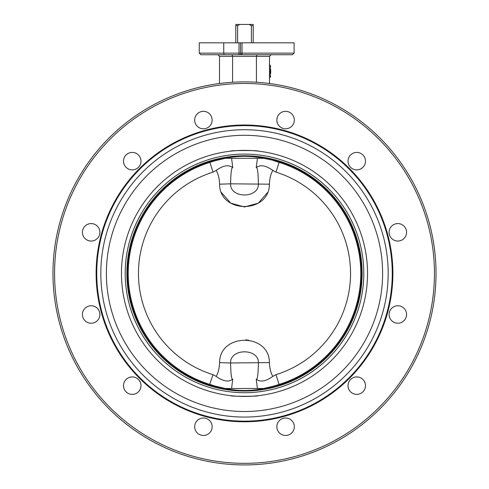 <?xml version="1.0" encoding="UTF-8"?>
<svg xmlns="http://www.w3.org/2000/svg" width="489" height="489" viewBox="0 0 489 489"><rect width="100%" height="100%" fill="white"/><g stroke="black" fill="none" stroke-linecap="round" stroke-linejoin="round"><path stroke-width="0.73" d="M237.599 42.824L237.599 25.642L239.751 24.45L249.249 24.45L251.401 25.642L251.401 42.824M239.751 24.45L235.79 24.45L235.79 42.824M253.21 42.824L253.21 24.45L249.249 24.45M235.79 25.642L237.599 25.642M251.401 25.642L253.21 25.642M223.736 42.824L199.255 42.824L199.255 53.142L200.845 54.731L199.255 53.142L223.736 53.142L223.736 42.824L238.999 42.824L238.999 53.142L223.736 53.142L224.115 54.731L242.116 54.731A1.589 1.589 0 0 1 240.533 53.142L238.999 53.142L239.054 54.731M294.109 53.142L292.52 54.731L242.116 54.731L242.043 53.142L294.109 53.142L294.109 42.824L238.999 42.824M232.593 54.731L200.845 54.731M292.52 54.731L277.489 54.731M268.761 54.731L256.407 54.731M240.533 42.824L240.533 53.142A1.589 1.589 0 0 0 242.116 54.731M220.239 54.731L232.012 54.731L220.239 54.731M256.407 82.244L256.407 56.321L256.988 54.731L232.012 54.731L232.593 56.321L269.5 56.321L271.089 54.731M217.911 54.731L219.5 56.321L232.593 56.321L232.593 82.244M269.5 83.515L269.5 56.321M269.5 78.405A1.589 1.589 0 0 1 270.295 77.036L270.295 65.764L269.5 64.389M219.585 184.188L230.6 183.827C230.832 172.342 231.554 166.938 232.77 167.623C228.73 164.432 223.173 165.38 216.114 170.465L213.027 172.14L216.114 170.465L216.56 171.107C218.375 174.445 219.384 178.809 219.585 184.188L219.585 184.188C219.549 213.907 269.408 213.956 269.415 184.188C269.622 178.803 270.631 174.439 272.44 171.107L272.886 170.465L275.973 172.14L279.097 162.372A31.748 9.694 16.1 0 1 271.933 159.995L279.433 162.073C323.052 175.184 356.414 216.022 360.558 261.383C367.098 314.879 331.249 369.495 279.433 384.727L263.681 388.492A116.675 116.675 0 0 0 263.681 158.314L271.933 159.995M272.911 170.484L272.886 170.465C265.827 165.386 260.27 164.438 256.23 167.623C257.44 166.938 258.168 172.342 258.4 183.827C259.029 198.705 229.946 198.681 230.6 183.827L269.415 184.188M216.089 376.322L213.027 374.666L209.567 384.727C165.948 371.616 132.586 330.784 128.442 285.423C121.902 231.927 157.751 177.311 209.567 162.073L225.319 158.314C238.106 155.643 250.894 155.643 263.681 158.314L225.319 158.314A116.675 116.675 0 0 0 225.319 388.492L209.567 384.727M219.628 361.597L219.671 361.12M245.655 339.886L248.748 340.185M269.415 362.612L230.6 362.972C229.971 348.095 259.054 348.125 258.4 362.972C258.168 374.464 257.446 379.867 256.23 379.177C260.27 382.367 265.827 381.426 272.886 376.341L275.973 374.666L272.886 376.341L272.44 375.699C270.625 372.361 269.616 367.997 269.415 362.612C269.451 332.899 219.592 332.844 219.585 362.612C219.378 368.003 218.369 372.367 216.56 375.699L216.114 376.341C223.173 381.42 228.73 382.367 232.77 379.177C231.56 379.861 230.832 374.464 230.6 362.972L219.585 362.612M267.636 192.44L258.265 203.173L244.512 206.945L230.753 203.186L221.364 192.44M210.973 115.704A8.729 8.729 0 0 1 203.412 128.796A8.729 8.729 0 0 1 195.851 115.704A8.729 8.729 0 0 1 210.973 115.704M136.614 153.589A8.729 8.729 0 0 1 136.614 168.711A8.729 8.729 0 0 1 123.521 161.15A8.729 8.729 0 0 1 136.614 153.589M91.162 223.583A8.729 8.729 0 0 1 98.723 236.682A8.729 8.729 0 0 1 83.601 236.682A8.729 8.729 0 0 1 91.162 223.583M86.797 306.927A8.729 8.729 0 0 1 99.897 314.488A8.729 8.729 0 0 1 86.797 322.049A8.729 8.729 0 0 1 86.797 306.927M124.689 381.286A8.729 8.729 0 0 1 139.811 381.286A8.729 8.729 0 0 1 132.25 394.385A8.729 8.729 0 0 1 124.689 381.286M194.683 426.738A8.729 8.729 0 0 1 207.782 419.177A8.729 8.729 0 0 1 207.782 434.299A8.729 8.729 0 0 1 194.683 426.738M278.027 431.102A8.729 8.729 0 0 1 285.588 418.009A8.729 8.729 0 0 1 293.149 431.102A8.729 8.729 0 0 1 278.027 431.102M352.386 393.211A8.729 8.729 0 0 1 352.386 378.089A8.729 8.729 0 0 1 365.479 385.65A8.729 8.729 0 0 1 352.386 393.211M397.838 323.217A8.729 8.729 0 0 1 390.277 310.124A8.729 8.729 0 0 1 405.399 310.124A8.729 8.729 0 0 1 397.838 323.217M402.202 239.879A8.729 8.729 0 0 1 389.103 232.318A8.729 8.729 0 0 1 402.202 224.757A8.729 8.729 0 0 1 402.202 239.879M364.311 165.52A8.729 8.729 0 0 1 349.189 165.52A8.729 8.729 0 0 1 356.75 152.421A8.729 8.729 0 0 1 364.311 165.52M294.317 120.068A8.729 8.729 0 0 1 281.218 127.629A8.729 8.729 0 0 1 281.218 112.507A8.729 8.729 0 0 1 294.317 120.068M96.51 273.4A147.99 147.99 0 0 0 318.498 401.567A147.99 147.99 0 0 0 318.498 145.239A147.99 147.99 0 0 0 96.51 273.4M96.736 273.4A147.764 147.764 0 0 1 318.382 145.435A147.764 147.764 0 0 1 318.382 401.365A147.764 147.764 0 0 1 96.736 273.4M244.5 417.068A143.662 143.662 0 0 1 120.08 201.572A143.662 143.662 0 0 1 368.92 201.572A143.662 143.662 0 0 1 244.5 417.068A143.662 143.662 0 0 0 368.92 201.572A143.662 143.662 0 0 0 120.08 201.572A143.662 143.662 0 0 0 244.5 417.068M244.5 411.512A138.106 138.106 0 0 0 364.103 204.347A138.106 138.106 0 0 0 124.897 204.347A138.106 138.106 0 0 0 244.5 411.512M243.388 396.426L244.5 396.432A123.026 123.026 0 0 0 351.047 211.89A123.026 123.026 0 0 0 137.953 211.89A123.026 123.026 0 0 0 244.5 396.432L241.908 396.402M244.5 392.704A119.304 119.304 0 0 0 347.82 213.748A119.304 119.304 0 0 0 141.18 213.748A119.304 119.304 0 0 0 244.5 392.704M263.681 388.492C250.894 391.157 238.106 391.157 225.319 388.492L263.681 388.492M257.422 158.314L256.23 167.623M279.433 384.727L279.097 384.433A116.296 116.296 90 0 0 279.097 162.372L279.433 162.073M232.77 167.623L231.578 158.314M217.067 159.995A31.748 9.694 -16.1 0 1 209.903 162.372L213.027 172.14A106.04 106.04 90 0 0 213.027 374.666M209.567 162.073L209.903 162.372A116.296 116.296 90 0 0 209.903 384.433A31.748 9.694 -163.9 0 1 217.067 386.811M271.933 386.811A31.748 9.694 163.9 0 1 279.097 384.433L275.973 374.666A106.04 106.04 90 0 0 275.973 172.14M256.23 379.177L257.422 388.492M231.578 388.492L232.77 379.177M436.023 273.4A191.523 191.523 0 0 0 148.735 107.537A191.523 191.523 0 0 0 148.735 439.269A191.523 191.523 0 0 0 436.023 273.4M219.5 83.515L219.5 56.321M270.692 73.35L270.692 69.45M270.692 66.449L270.295 65.764M230.612 395.644C229.751 396.5 259.249 396.5 258.388 395.644M254.916 395.986L253.956 396.066M253.418 396.108L251.542 396.231M249.738 396.316L248.479 396.365M252.135 396.194L251.218 396.243M248.675 396.359L247.691 396.39M235.698 396.114L234.213 395.998M237.458 396.231L238.766 396.298M240.521 396.365L242.134 396.408M234.084 150.814L235.044 150.74M235.582 150.698L237.458 150.575M239.262 150.484L240.521 150.441M258.388 151.162C259.249 150.306 229.751 150.306 230.612 151.162M236.865 150.612L237.782 150.557M240.325 150.447L241.309 150.416M245.612 150.38L247.092 150.404M253.302 150.691L254.787 150.808M251.542 150.575L250.234 150.508M248.479 150.441L246.866 150.398M242.043 42.824L242.043 53.142L240.533 53.142M434.44 273.4A189.94 189.94 0 0 1 149.53 437.893A189.94 189.94 0 0 1 149.53 108.913A189.94 189.94 0 0 1 434.44 273.4M96.113 273.4A148.387 148.387 0 0 0 318.694 401.909A148.387 148.387 0 0 0 318.694 144.897A148.387 148.387 0 0 0 96.113 273.4M244.5 391.029A117.623 117.623 0 0 0 346.365 214.592A117.623 117.623 0 0 0 142.635 214.592A117.623 117.623 0 0 0 244.5 391.029M244.5 390.87A117.464 117.464 0 0 1 127.44 263.632A117.464 117.464 0 0 1 263.974 157.562A117.464 117.464 0 0 1 361.56 283.174A117.464 117.464 0 0 1 244.5 390.87M270.295 77.036L270.692 76.345"/></g></svg>
